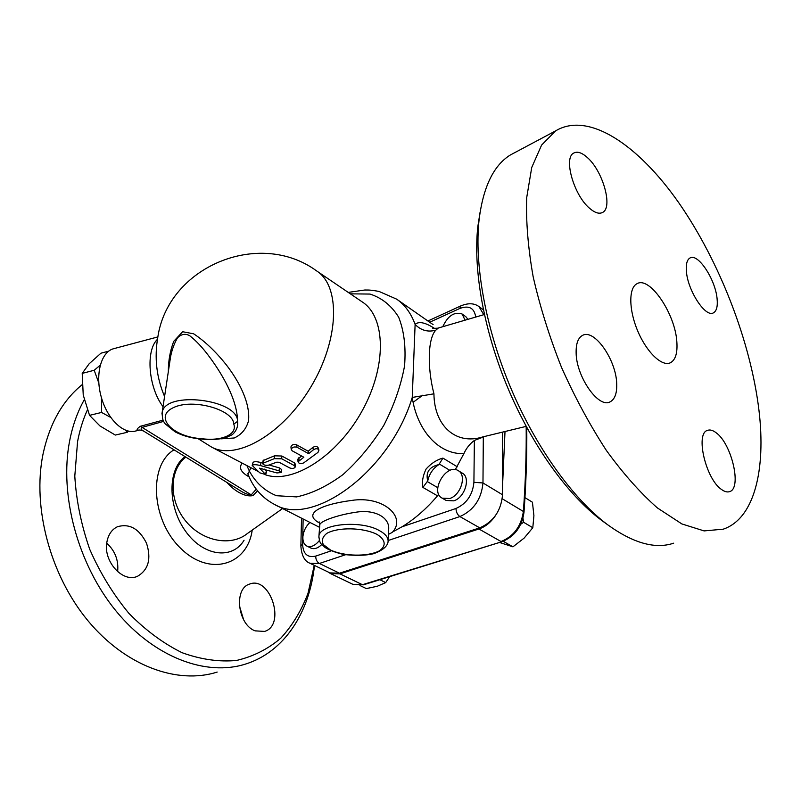 <?xml version="1.0" encoding="UTF-8"?>
<svg xmlns="http://www.w3.org/2000/svg" width="801" height="801" viewBox="0 0 801 801"><rect width="100%" height="100%" fill="white"/><g stroke="black" fill="none" stroke-linecap="round" stroke-linejoin="round"><path stroke-width="1.2" d="M227.003 482.502C233.031 489.541 244.025 497.531 253.006 495.579L257.562 490.823M185.792 457.091L183.789 458.883C168.701 473.111 169.532 502.247 186.343 521.821C202.953 541.566 231.099 546.642 247.159 533.686L282.573 508.545M526.187 426.372L482.743 436.925C456.079 445.426 434.182 426.012 433.942 393.822L412.245 397.436C416.961 429.736 438.157 454.618 463.879 453.636L455.288 469.636M485.046 436.365L474.372 440.44C469.847 443.794 466.352 448.2 463.879 453.636M433.942 393.822C426.943 366.548 428.024 338.002 435.834 330.162C427.914 332.365 421.006 330.453 415.118 324.425L412.245 397.436C390.127 471.188 312.49 527.739 274.393 504.38L319.599 527.358M434.823 328.6C425.341 322.433 418.773 321.041 415.118 324.425C411.033 313.231 404.865 304.791 396.595 299.123L379.043 291.444C368.921 289.622 368.39 290.122 364.775 290.012L348.235 292.395M435.834 330.162L438.347 328.01M331.183 550.848L315.724 556.094C307.524 557.967 303.148 553.992 302.588 544.189L300.866 546.052C301.587 555.524 304.59 561.251 309.897 563.243L329.992 572.905L339.524 573.206L479.739 527.859C493.516 521.811 501.116 510.778 502.527 494.778L502.447 432.139M438.688 494.157L437.486 495.809C426.543 508.715 414.728 519.038 402.042 526.788L392.73 531.884C406.337 516.815 383.188 495.469 351.569 500.445C319.709 504.61 302.307 514.062 319.619 523.053M458.192 470.638L462.187 473.041C471.018 477.416 464.97 497.601 453.746 500.845L446.187 500.465L442.142 498.142C429.506 491.784 446.397 462.848 458.192 470.638C467.023 475.003 460.935 495.228 449.711 498.512L442.142 498.142M442.933 458.102C436.925 459.664 431.328 463.278 426.152 468.935C422.858 475.684 421.777 481.842 422.908 487.419L427.734 480.92C429.346 473.771 433.071 468.325 438.908 464.57L442.933 458.102L457.331 466.823M247.98 474.062L250.933 467.714M397.216 299.554L433.101 324.615M442.763 326.708C447.949 315.664 454.407 311.439 462.137 314.022L465.842 316.705L467.974 319.329M253.006 495.579L251.254 494.848C248.27 494.928 244.195 493.286 239.018 489.902L238.678 489.701M143.539 431.028L143.369 430.928C140.956 429.556 140.525 428.375 142.087 427.364L163.594 421.396M242.182 463.118C238.928 467.243 240.49 471.378 246.838 475.544L248.39 475.093M246.878 465.591L249.401 471.158C255.789 482.823 264.811 491.003 276.475 495.719L296.63 496.9C311.669 493.676 327.098 486.257 342.898 474.663C358.307 460.875 371.934 444.445 383.789 425.371C394.022 405.476 400.941 385.661 404.555 365.927C406.037 347.083 404.074 330.843 398.668 317.196C391.489 305.622 381.937 297.912 370.012 294.067L350.337 293.837M269.126 465.001L279.509 467.924L281.702 469.606L281.211 472.42M264.18 469.056L266.643 471.599L265.682 474.492M253.036 462.517L253.076 462.397C254.107 461.416 256.761 461.476 261.056 462.567L262.648 463.058M290.943 447.078L290.923 446.918C291.694 444.715 293.566 443.994 296.54 444.775L308.155 451.223L312.76 447.479C315.274 445.957 317.106 446.097 318.237 447.899L318.888 449.992M298.012 461.827L303.849 457.221L292.205 450.823L291.254 449.511C292.065 447.238 293.977 446.487 297.011 447.248L308.645 453.686L313.391 449.822C315.954 448.25 317.797 448.36 318.938 450.152L317.987 452.385L303.649 462.918C300.705 464.009 298.833 463.649 298.012 461.827L297.892 459.103L301.587 455.969M263.129 460.535L274.493 455.819L281.812 456.009L294.418 462.848L295.369 464.159L295.309 466.783M162.993 420.165L140.305 426.292L251.254 494.848L256.28 489.191M140.305 426.292C136.16 429.286 136.05 430.517 139.995 429.997L143.369 430.928L239.018 489.902M114.363 348.525L113.131 348.846C100.856 352.45 95.019 374.798 101.216 396.885C107.254 419.023 123.514 434.613 135.699 430.998L139.294 430.157M221.146 438.828L234.232 437.987C241.622 434.553 246.388 428.785 248.54 420.705C250.302 403.303 239.609 381.927 225.982 364.425C215.359 351.218 204.575 341.006 193.642 333.807L182.638 331.734L173.697 341.386C170.082 350.948 168.3 361.001 168.34 371.554M388.415 534.397L392.22 532.425M321.772 544.53C317.907 548.274 314.302 549.456 310.938 548.074L306.853 546.072C303.939 544.46 302.628 541.286 302.908 536.54C303.549 531.003 305.882 526.297 309.917 522.432M98.783 382.938L94.198 370.272L100.215 365.186M110.678 417.411L101.577 412.445L101.467 397.757M128.52 431.138L127.189 432.32L125.687 430.297M127.189 432.32L115.314 435.063L99.955 425.952L89.542 415.359L101.577 412.445M94.198 370.272L82.213 373.386L83.234 395.013L89.542 415.359M108.716 351.138L100.936 353.201L89.091 363.844L82.213 373.386M462.137 314.022L465.041 320.18M522.963 518.297L523.614 522.282L520.78 524.214M504.099 540.925L503.068 541.326M499.554 542.457L512.94 546.833L524.154 538.082L532.795 527.729L533.917 515.694L532.435 502.227L524.965 497.641M503.669 541.556L512.94 546.833M523.614 522.282L532.795 527.729M319.369 540.525C315.103 545.751 310.928 547.604 306.853 546.072M359.969 585.521L366.307 588.585L377.291 586.262L385.702 582.597L389.646 576.66M379.844 579.714L385.702 582.597M495.128 516.084C490.592 522.552 485.196 526.858 478.958 528.99L339.984 573.856L330.473 573.556L328.02 571.954M505.01 431.519L502.517 486.357M201.572 439.068C191.619 438.287 182.788 435.874 175.079 431.829L165.196 423.859C163.524 421.226 162.333 420.976 162.162 412.455L170.613 356.535C172.035 349.556 174.328 343.329 177.482 337.852C181.437 333.977 185.562 333.306 189.857 335.829C196.025 340.675 202.202 347.223 208.38 355.454C222.598 374.247 237.436 400.23 237.557 421.376L233.772 424.119C237.687 434.472 221.316 441.511 201.421 438.638L201.572 439.068C209.592 439.959 217.582 439.559 225.532 437.877L232.22 434.703C236.435 430.968 238.217 426.522 237.557 421.376C238.207 399.218 165.146 390.427 162.162 412.455L161.922 413.997M276.946 472.94L281.201 472.51L279.018 470.848L260.365 465.551C255.97 464.46 253.236 464.41 252.165 465.411L259.784 472.84L265.662 474.542L259.554 468.185L276.946 472.94M308.155 451.223L308.645 453.686M289.612 467.904C292.425 468.855 294.327 468.525 295.309 466.913L294.378 465.621L281.752 458.803L274.312 458.663L262.578 463.429C263.219 464.91 265.081 465.521 268.175 465.271L276.806 462.177L279.159 462.287L289.612 467.904M319.759 525.256L319.809 524.695C320.4 521.091 337.752 514.853 356.345 512.159C375.008 509.166 390.087 517.686 388.635 529.601L388.115 540.635M427.734 480.92C425.531 472.31 429.256 466.853 438.908 464.57M758.968 410.332C766.056 469.506 754.472 518.617 723.243 529.181L704.099 530.913L681.871 523.934L657.401 507.934C640.299 492.895 623.268 473.711 606.337 450.392C589.866 425.061 574.938 397.416 561.551 367.469C549.446 336.901 539.974 306.633 533.146 276.665C528.039 247.649 525.887 221.306 526.698 197.657L531.734 167.479L541.596 145.091L555.514 130.943C588.355 110.999 638.387 144.871 678.948 203.003C719.618 261.607 750.717 341.697 758.968 410.332M717.115 298.993C717.796 306.493 716.565 311.108 713.401 312.851C705.551 317.897 687.598 290.493 686.397 271.209C685.856 264.06 687.068 259.644 690.031 257.962C698.051 252.876 715.623 279.769 717.115 298.993M721.611 489.541C705.841 479.278 695.098 433.381 707.473 430.387C709.976 429.446 712.87 430.237 716.144 432.77C731.673 443.684 742.137 488.43 729.601 491.624C727.298 492.415 724.635 491.724 721.611 489.541M576.129 352.8C575.959 343.619 578.092 337.812 582.537 335.399C594.252 328.48 616.089 359.659 616.7 383.499C617.08 393.251 614.868 399.379 610.042 401.882C598.567 408.59 576.259 376.72 576.129 352.8M587.393 157.587C602.933 171.094 613.186 207.619 602.582 212.435C599.188 214.207 594.873 212.846 589.646 208.35C573.917 195.424 563.213 157.867 573.696 153.091C577.321 151.119 581.886 152.621 587.393 157.587M676.845 341.827C677.636 353.081 675.463 360.07 670.337 362.803C661.916 366.878 646.607 352.24 637.696 330.923C628.675 309.667 628.585 287.729 637.025 283.704C649.721 275.924 675.283 313.832 676.845 341.827M244.065 540.244C232.21 560.149 203.033 556.305 185.371 530.953C167.429 505.922 167.749 468.915 185.031 456.62M314.242 565.336L308.025 593.271C301.446 610.572 292.375 625.531 280.811 638.167C267.935 649.12 253.166 656.55 236.525 660.465C219.063 662.087 200.941 659.503 182.137 652.725C163.384 643.483 145.632 630.357 128.891 613.336C113.221 594.382 100.185 573.075 89.772 549.416C81.261 525.025 76.265 500.595 74.793 476.124L77.567 441.631C79.73 430.167 82.994 419.624 87.369 410.002M255.108 630.858C237.737 624.71 233.562 588.665 249.421 584.159C270.127 575.308 286.247 625.191 264.58 631.418L255.108 630.858M106.903 541.997C108.305 534.587 111.8 529.501 117.387 526.758C129.472 523.223 139.184 528.7 146.503 543.188C151.469 558.718 148.515 569.721 137.632 576.219C123.014 583.398 102.898 561.301 106.903 541.997M480.029 212.495L477.827 226.623C473.001 269.797 483.914 331.073 508.064 388.505C532.295 445.887 568.039 495.368 601.571 520.34L604.925 522.773M673.681 543.178C655.328 549.376 633.361 543.258 607.779 524.845C573.095 499.003 535.909 447.519 510.678 387.734C485.516 327.909 474.132 264.14 479.118 219.444C483.243 186.913 493.596 165.457 510.197 155.074L515.844 152.06M84.235 399.829C77.467 411.894 72.591 425.651 69.597 441.091C59.194 494.678 77.667 564.074 115.855 610.783C154.062 657.561 206.278 676.675 245.617 664.039C284.515 651.874 309.607 612.224 314.473 565.446M82.123 384.7C62.628 400.53 49.592 423.689 43.004 454.187C32.2 506.983 50.073 574.968 87.82 620.575C125.587 666.242 177.632 684.725 217.181 672.069M243.624 619.754L239.339 605.586M117.627 571.694C118.738 560.34 115.114 550.838 106.733 543.188M388.125 540.525L459.894 516.565C473.721 510.327 481.421 499.133 482.973 482.953L483.313 436.915M474.372 440.44L473.912 482.332L482.973 482.953L502.527 494.778M473.912 482.332C472.66 494.888 466.683 503.609 455.959 508.485L402.042 526.788M422.908 487.419L437.486 495.809M429.686 322.232L459.704 308.505C468.985 305.091 474.322 307.944 475.714 317.056M246.838 475.544L249.141 476.885M317.046 271.199L362.102 301.827C385.872 316.876 387.123 366.397 361.812 411.464C336.76 456.66 292.255 484.405 265.261 474.713M211.204 446.888L211.624 447.108C236.415 460.785 282.923 434.212 311.078 386.603C339.514 339.163 340.565 285.867 316.555 270.868C259.304 228.906 168.13 266.403 157.787 337.321C154.243 357.727 156.505 377.461 164.565 396.505M157.447 339.314C145.482 350.548 148.385 387.384 163.034 406.678M459.704 308.505L460.885 305.872L427.904 320.991M483.794 314.693L478.948 306.573C474.232 303.098 468.205 302.868 460.885 305.872M315.724 556.094C315.724 559.488 316.946 561.942 319.399 563.473L345.401 554.793M479.739 527.859L459.894 516.565C457.451 514.813 456.139 512.129 455.959 508.485M309.897 563.243L319.399 563.473L339.524 573.206M302.588 544.189L303.138 518.998M501.967 541.706L363.474 584.81L352.901 584.33L363.394 584.83M526.177 426.372C526.457 453.416 525.526 481.791 523.383 511.479L523.994 512.33C521.922 526.758 514.602 536.55 502.037 541.676L362.442 584.71L339.984 573.856M502.267 498.773L523.383 511.479C521.191 526.307 513.741 536.33 501.046 541.536L478.958 528.99M413.256 402.202L422.768 395.203M201.421 438.638C173.116 437.086 153.522 416.931 173.166 407.749C192.21 398.057 233.471 409.471 233.772 424.119M279.509 467.924L279.018 470.848M261.056 462.567L260.365 465.551M266.423 471.148L265.461 474.112M312.76 447.479L313.391 449.822M296.54 444.775L297.011 447.248M298.863 457.741L299.033 460.405M294.418 462.848L294.378 465.621M281.812 456.009L281.752 458.803M274.493 455.819L274.312 458.663M264 459.824L263.479 462.778M376.76 534.257C385.812 539.634 386.543 546.252 379.003 551.038C367.248 556.895 344.21 556.395 330.463 550.007L323.344 544.59C321.311 540.495 322.513 536.72 326.968 533.266C338.443 526.988 362.943 527.458 376.76 534.257M319.138 521.851L319.809 524.695L318.918 536.28C319.639 545 321.892 543.979 324.585 547.103C328.21 549.746 334.438 552.179 343.249 554.422C355.474 555.824 365.536 555.594 373.426 553.741C385.181 549.676 387.964 544.35 388.074 541.606C388.445 537.621 385.521 533.937 379.294 530.542C360.58 519.779 319.269 523.914 318.918 536.28L318.838 537.271M439.529 464.139L449.962 470.387M437.777 487.679L427.524 481.711M173.997 449.812C148.245 465.361 151.149 520.029 180.605 548.254C209.562 577.07 247.409 565.216 252.215 530.092M183.789 458.883L185.832 457.111M432.81 328.42L437.716 328.19L484.375 314.523M247.879 473.781L247.849 473.701C252.956 487.449 261.797 497.681 274.393 504.38M258.252 471.549L211.624 447.108L198.227 438.758M113.131 348.846L157.857 336.921M301.536 518.177L300.866 546.052M526.758 427.434C527.038 454.407 526.117 482.673 524.004 512.25M330.473 573.556L352.901 584.33M253.076 462.397L252.165 465.411M291.254 449.511L290.923 446.918M263.149 460.445L262.578 463.429M670.337 362.803L669.466 363.133M601.571 520.34L607.779 524.845M477.827 226.623L479.118 219.444M555.514 130.943L510.197 155.074M479.098 306.683L483.363 309.817"/></g></svg>
